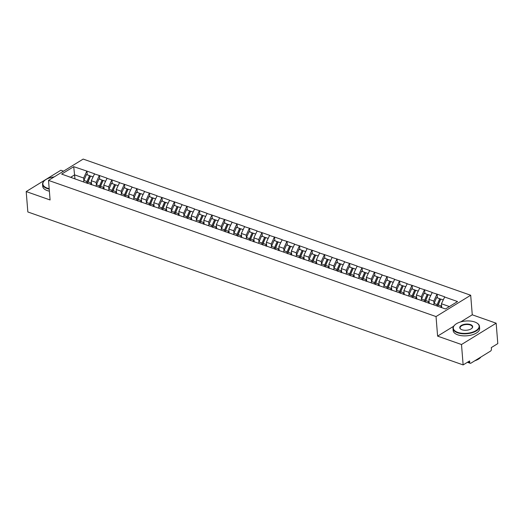<?xml version="1.0" encoding="UTF-8"?>
<svg xmlns="http://www.w3.org/2000/svg" width="524" height="524" viewBox="0 0 524 524"><rect width="100%" height="100%" fill="white"/><g stroke="black" fill="none" stroke-linecap="round" stroke-linejoin="round"><path stroke-width="0.79" d="M63.509 171.178L60.863 170.241L26.2 191.568L27.844 211.965L463.137 364.92L461.5 344.523L496.156 323.203L472.268 314.806L470.696 295.248L83.178 159.08L48.516 180.4L436.034 316.568L470.696 295.248M496.156 323.203L497.8 343.6L491.316 347.589L491.44 349.076A1.592 0.956 109.4 0 1 490.51 351.113L470.893 363.184A1.592 0.956 109.4 0 1 470.251 363.289L467.415 362.294M74.958 178.854L73.72 166.678L61.662 174.099L87.849 183.498M73.72 166.678L86.958 171.125L87.253 174.852M91.602 184.821L91.274 180.721L94.569 173.804L86.958 171.125M94.366 173.929L99.462 175.52L99.763 179.247M104.106 189.216L103.778 185.116L107.079 178.199L99.462 175.52M106.87 178.324L111.966 179.915L112.267 183.636M116.616 193.605L116.282 189.511L119.583 182.588L111.966 179.915M119.374 182.719L124.476 184.31L124.771 188.031M129.12 198L128.793 193.9L132.087 186.983L124.476 184.31M131.884 187.114L136.98 188.706L137.281 192.426M141.624 202.395L141.297 198.295L144.598 191.378L136.98 188.706M144.388 191.509L149.484 193.101L149.785 196.821M154.128 206.79L153.801 202.69L157.102 195.773L149.484 193.101M156.892 195.904L161.988 197.489L162.289 201.216M166.639 211.185L166.305 207.085L169.606 200.168L161.988 197.489M169.396 200.299L174.499 201.884L174.793 205.611M179.143 215.58L178.815 211.48L182.11 204.563L174.499 201.884M181.907 204.688L187.002 206.279L187.304 210.006M191.646 219.975L191.319 215.875L194.62 208.958L187.002 206.279M194.411 209.083L199.506 210.674L199.808 214.401M204.157 224.37L203.823 220.27L207.124 213.353L199.506 210.674M206.915 213.478L212.017 215.069L212.312 218.796M216.661 228.765L216.327 224.665L219.628 217.748L212.017 215.069M219.418 217.873L224.521 219.464L224.822 223.185M229.165 233.154L228.837 229.06L232.132 222.137L224.521 219.464M231.929 222.268L237.025 223.859L237.326 227.58M241.669 237.549L241.341 233.449L244.643 226.532L237.025 223.859M244.433 226.663L249.529 228.254L249.83 231.975M254.179 241.944L253.845 237.844L257.146 230.927L249.529 228.254M256.937 231.058L262.039 232.649L262.334 236.37M266.683 246.339L266.356 242.239L269.65 235.322L262.039 232.649M269.447 235.453L274.543 237.038L274.845 240.765M279.187 250.734L278.86 246.634L282.161 239.717L274.543 237.038M281.951 239.848L287.047 241.433L287.349 245.16M291.698 255.129L291.364 251.029L294.665 244.112L287.047 241.433M294.455 244.236L299.551 245.828L299.852 249.555M304.202 259.524L303.868 255.424L307.169 248.507L299.551 245.828M306.959 248.631L312.062 250.223L312.356 253.95M316.706 263.919L316.378 259.819L319.673 252.902L312.062 250.223M319.47 253.027L324.566 254.618L324.867 258.345M329.21 268.314L328.882 264.214L332.183 257.297L324.566 254.618M331.974 257.422L337.07 259.013L337.371 262.74M341.72 272.709L341.386 268.609L344.687 261.686L337.07 259.013M344.478 261.817L349.58 263.408L349.875 267.129M354.224 277.098L353.897 272.997L357.191 266.081L349.58 263.408M356.988 266.212L362.084 267.803L362.385 271.524M366.728 281.493L366.4 277.392L369.702 270.476L362.084 267.803M369.492 270.607L374.588 272.198L374.889 275.919M379.232 285.888L378.904 281.788L382.206 274.871L374.588 272.198M381.996 275.002L387.092 276.593L387.393 280.314M391.742 290.283L391.408 286.183L394.71 279.266L387.092 276.593M394.5 279.397L399.602 280.982L399.897 284.709M404.246 294.678L403.919 290.578L407.214 283.661L399.602 280.982M407.01 283.785L412.106 285.377L412.408 289.104M416.75 299.073L416.423 294.973L419.724 288.056L412.106 285.377M419.514 288.18L424.61 289.772L424.912 293.499M429.261 303.468L428.927 299.368L432.228 292.451L424.61 289.772M432.018 292.575L437.114 294.167L437.416 297.894M441.739 307.575A7.12 4.271 -70.6 0 0 441.719 307.647L441.431 303.763L444.732 296.846L437.114 294.167M444.522 296.97L457.55 301.549L445.492 308.97L87.194 183.066M96.37 184.985L96.161 182.437L91.274 180.721M96.161 182.437L99.252 175.651M108.874 189.38L108.671 186.832L103.778 185.116M108.671 186.832L111.763 180.04M99.698 187.461L100.353 187.893M121.378 193.775L121.175 191.227L116.282 189.511M121.175 191.227L124.267 184.435M112.202 191.856L112.863 192.288M133.882 198.17L133.679 195.622L128.793 193.9M133.679 195.622L136.771 188.83M124.712 196.251L125.367 196.683M146.393 202.565L146.183 200.017L141.297 198.295M146.183 200.017L149.275 193.225M137.216 200.646L137.871 201.078M158.896 206.96L158.693 204.412L153.801 202.69M158.693 204.412L161.785 197.62M149.72 205.041L150.375 205.474M171.4 211.355L171.197 208.801L166.305 207.085M171.197 208.801L174.289 202.015M162.224 209.436L162.885 209.869M183.911 215.75L183.701 213.196L178.815 211.48M183.701 213.196L186.793 206.41M174.734 213.831L175.389 214.264M196.415 220.146L196.212 217.591L191.319 215.875M196.212 217.591L199.297 210.805M187.238 218.22L187.893 218.652M208.919 224.534L208.716 221.986L203.823 220.27M208.716 221.986L211.807 215.2M199.742 222.615L200.397 223.047M221.423 228.929L221.22 226.381L216.327 224.665M221.22 226.381L224.311 219.589M212.246 227.01L212.908 227.442M233.933 233.324L233.724 230.776L228.837 229.06M233.724 230.776L236.815 223.984M224.757 231.405L225.412 231.837M246.437 237.719L246.234 235.171L241.341 233.449M246.234 235.171L249.326 228.379M237.261 235.8L237.916 236.232M258.941 242.114L258.738 239.566L253.845 237.844M258.738 239.566L261.83 232.774M249.765 240.195L250.426 240.627M271.445 246.509L271.242 243.961L266.356 242.239M271.242 243.961L274.334 237.169M262.275 244.59L262.93 245.022M283.956 250.904L283.746 248.35L278.86 246.634M283.746 248.35L286.838 241.564M274.779 248.985L275.434 249.417M296.46 255.299L296.257 252.745L291.364 251.029M296.257 252.745L299.348 245.959M287.283 253.38L287.938 253.812M308.964 259.694L308.76 257.14L303.868 255.424M308.76 257.14L311.852 250.354M299.787 257.775L300.449 258.201M321.474 264.089L321.264 261.535L316.378 259.819M321.264 261.535L324.356 254.749M312.297 262.164L312.952 262.596M333.978 268.478L333.775 265.93L328.882 264.214M333.775 265.93L336.866 259.138M324.801 266.559L325.456 266.991M346.482 272.873L346.279 270.325L341.386 268.609M346.279 270.325L349.37 263.533M337.305 270.954L337.96 271.386M358.986 277.268L358.783 274.72L353.897 272.997M358.783 274.72L361.874 267.928M349.816 275.349L350.471 275.781M371.496 281.663L371.287 279.115L366.4 277.392M371.287 279.115L374.378 272.323M362.32 279.744L362.975 280.176M384 286.058L383.797 283.51L378.904 281.788M383.797 283.51L386.889 276.718M374.824 284.139L375.479 284.571M396.504 290.453L396.301 287.905L391.408 286.183M396.301 287.905L399.393 281.113M387.328 288.534L387.989 288.966M409.015 294.848L408.805 292.294L403.919 290.578M408.805 292.294L411.897 285.508M399.838 292.929L400.493 293.361M421.519 299.243L421.309 296.689L416.423 294.973M421.309 296.689L424.401 289.903M412.342 297.324L412.997 297.75M434.023 303.638L433.82 301.084L428.927 299.368M433.82 301.084L436.911 294.298M424.846 301.713L425.501 302.145M468.122 361.855L469.74 362.425L469.622 360.938L463.137 364.92M469.74 362.425A1.592 0.956 109.4 0 0 470.251 363.289M449.402 306.56L441.431 303.763M26.2 191.568L50.088 199.958L48.516 180.4M453.64 326.262L437.606 336.126L461.5 344.523M437.606 336.126L436.034 316.568M83.86 180.597L83.657 178.042L74.637 174.872L70.727 177.282M83.657 178.042L86.748 171.256M74.683 178.671L75.345 179.103M425.488 300.691L425.514 301.018M412.984 296.296L413.01 296.623M312.939 261.142L312.966 261.469M300.435 256.747L300.462 257.074M200.384 221.593L200.41 221.921M187.88 217.198L187.906 217.526M87.835 182.044L87.862 182.372M472.268 314.806L460.72 321.913M437.592 306.193A7.12 4.271 -70.6 0 1 438.018 305.04L440.533 299.178L439.695 298.693L436.61 297.606L434.095 303.475A8.712 5.233 -70.6 0 0 433.603 304.791M443.186 299.918L440.736 299.06L438.221 304.922A8.712 5.233 -70.6 0 0 437.73 306.245M440.815 307.326A8.712 5.233 -70.6 0 1 441.306 306.009L441.568 305.407M436.689 305.878A8.712 5.233 -70.6 0 1 437.18 304.555L439.695 298.693M425.069 301.857A7.12 4.271 -70.6 0 1 425.508 300.645L428.029 294.783L427.191 294.298L424.099 293.211L421.584 299.08A8.712 5.233 -70.6 0 0 421.093 300.396M430.676 295.523L428.232 294.665L425.717 300.527A8.712 5.233 -70.6 0 0 425.193 301.942M428.252 303.114A8.712 5.233 -70.6 0 1 428.802 301.614L429.058 301.012M424.185 301.483A8.712 5.233 -70.6 0 1 424.676 300.16L427.191 294.298M412.558 297.468A7.12 4.271 -70.6 0 1 413.004 296.25L415.519 290.388L414.681 289.903L411.595 288.816L409.08 294.685A8.712 5.233 -70.6 0 0 408.589 296.001M418.172 291.128L415.722 290.27L413.207 296.132A8.712 5.233 -70.6 0 0 412.689 297.547M415.748 298.719A8.712 5.233 -70.6 0 1 416.298 297.219L416.554 296.617M411.674 297.088A8.712 5.233 -70.6 0 1 412.165 295.765L414.681 289.903M400.054 293.073A7.12 4.271 -70.6 0 1 400.5 291.855L403.015 285.993L402.177 285.508L399.091 284.427L396.576 290.289A8.712 5.233 -70.6 0 0 396.085 291.606M405.668 286.733L403.218 285.875L400.703 291.737A8.712 5.233 -70.6 0 0 400.179 293.152M403.244 294.324A8.712 5.233 -70.6 0 1 403.788 292.824L404.05 292.222M399.17 292.693A8.712 5.233 -70.6 0 1 399.661 291.37L402.177 285.508M387.55 288.678A7.12 4.271 -70.6 0 1 387.996 287.46L390.511 281.598L389.673 281.113L386.588 280.032L384.072 285.894A8.712 5.233 -70.6 0 0 383.575 287.211M393.164 282.338L390.714 281.48L388.199 287.349A8.712 5.233 -70.6 0 0 387.675 288.763M390.734 289.929A8.712 5.233 -70.6 0 1 391.284 288.429L391.546 287.827M386.666 288.298A8.712 5.233 -70.6 0 1 387.157 286.982L389.673 281.113M375.046 284.283A7.12 4.271 -70.6 0 1 375.485 283.065L378.001 277.203L377.169 276.718L374.077 275.637L371.562 281.499A8.712 5.233 -70.6 0 0 371.071 282.822M380.653 277.949L378.21 277.085L375.695 282.953A8.712 5.233 -70.6 0 0 375.171 284.368M378.23 285.534A8.712 5.233 -70.6 0 1 378.78 284.034L379.035 283.432M374.156 283.903A8.712 5.233 -70.6 0 1 374.647 282.587L377.169 276.718M474.672 321.965A12.962 6.17 -4.6 0 0 455.081 324.716A12.962 6.17 -4.6 0 0 457.76 332.367A12.962 6.17 -4.6 0 0 474.875 331.22A12.962 6.17 -4.6 0 0 476.814 322.967A12.962 6.17 -4.6 0 0 474.672 321.965M476.951 323.053A13.283 6.321 175.4 0 1 477.095 323.144A13.283 6.321 175.4 0 1 479.473 326.38A13.283 6.321 175.4 0 1 471.973 332.799A13.283 6.321 175.4 0 1 457.57 332.779A13.283 6.321 175.4 0 1 452.998 328.509A13.283 6.321 175.4 0 1 454.832 324.932A13.283 6.321 175.4 0 1 454.956 324.828M470.441 324.566A6.478 3.085 175.4 0 1 471.783 328.391A6.478 3.085 175.4 0 1 461.985 329.766A6.478 3.085 175.4 0 1 460.917 329.269A6.478 3.085 175.4 0 1 461.886 325.142A6.478 3.085 175.4 0 1 470.441 324.566M471.652 328.502A6.164 2.934 -4.6 0 0 472.379 326.95A6.164 2.934 -4.6 0 0 470.257 324.972A6.164 2.934 -4.6 0 0 463.576 324.965A6.164 2.934 -4.6 0 0 460.092 327.939A6.164 2.934 -4.6 0 0 461.061 329.354M479.473 326.38L479.643 328.43A13.283 6.321 175.4 0 1 472.144 334.849A13.283 6.321 175.4 0 1 457.734 334.829A13.283 6.321 175.4 0 1 453.162 330.559L452.998 328.509M475.281 360.597A9.563 4.552 175.4 0 1 474.475 360.984M480.914 357.021A13.283 6.321 175.4 0 1 474.868 360.735M54.201 176.902A12.962 6.17 -4.6 0 0 44.638 180.492A12.962 6.17 -4.6 0 0 47.311 188.142A12.962 6.17 -4.6 0 0 49.184 188.673M49.217 189.131A13.283 6.321 175.4 0 1 47.127 188.555A13.283 6.321 175.4 0 1 42.555 184.284A13.283 6.321 175.4 0 1 44.383 180.708A13.283 6.321 175.4 0 1 44.514 180.603M49.38 191.181A13.283 6.321 175.4 0 1 47.291 190.605A13.283 6.321 175.4 0 1 42.719 186.334L42.555 184.284M362.536 279.888A7.12 4.271 -70.6 0 1 362.981 278.676L365.497 272.808L364.658 272.323L361.573 271.242L359.058 277.104A8.712 5.233 -70.6 0 0 358.567 278.427M368.149 273.554L365.7 272.69L363.184 278.558A8.712 5.233 -70.6 0 0 362.667 279.973M365.726 281.139A8.712 5.233 -70.6 0 1 366.269 279.639L366.531 279.037M361.652 279.508A8.712 5.233 -70.6 0 1 362.143 278.192L364.658 272.323M350.032 275.493A7.12 4.271 -70.6 0 1 350.477 274.281L352.993 268.412L352.154 267.934L349.069 266.847L346.554 272.709A8.712 5.233 -70.6 0 0 346.063 274.032M355.645 269.159L353.196 268.295L350.68 274.163A8.712 5.233 -70.6 0 0 350.156 275.578M353.222 276.751A8.712 5.233 -70.6 0 1 353.766 275.244L354.028 274.642M349.148 275.113A8.712 5.233 -70.6 0 1 349.639 273.797L352.154 267.934M337.528 271.098A7.12 4.271 -70.6 0 1 337.973 269.886L340.489 264.017L339.65 263.539L336.559 262.452L334.043 268.314A8.712 5.233 -70.6 0 0 333.552 269.637M343.135 264.764L340.692 263.906L338.176 269.768A8.712 5.233 -70.6 0 0 337.653 271.183M340.711 272.356A8.712 5.233 -70.6 0 1 341.262 270.856L341.517 270.246M336.644 270.718A8.712 5.233 -70.6 0 1 337.135 269.401L339.65 263.539M325.018 266.703A7.12 4.271 -70.6 0 1 325.463 265.491L327.978 259.629L327.14 259.144L324.055 258.057L321.539 263.926A8.712 5.233 -70.6 0 0 321.048 265.242M330.631 260.369L328.188 259.511L325.666 265.373A8.712 5.233 -70.6 0 0 325.149 266.788M328.207 267.961A8.712 5.233 -70.6 0 1 328.758 266.461L329.013 265.851M324.133 266.33A8.712 5.233 -70.6 0 1 324.625 265.006L327.14 259.144M312.514 262.308A7.12 4.271 -70.6 0 1 312.959 261.096L315.474 255.234L314.636 254.749L311.551 253.662L309.036 259.531A8.712 5.233 -70.6 0 0 308.544 260.847M318.127 255.974L315.677 255.116L313.162 260.978A8.712 5.233 -70.6 0 0 312.645 262.393M315.703 263.565A8.712 5.233 -70.6 0 1 316.247 262.066L316.509 261.463M311.629 261.935A8.712 5.233 -70.6 0 1 312.121 260.611L314.636 254.749M300.01 257.919A7.12 4.271 -70.6 0 1 300.455 256.701L302.97 250.839L302.132 250.354L299.047 249.267L296.532 255.136A8.712 5.233 -70.6 0 0 296.04 256.452M305.623 251.579L303.173 250.721L300.658 256.583A8.712 5.233 -70.6 0 0 300.134 257.998M303.193 259.17A8.712 5.233 -70.6 0 1 303.743 257.67L304.005 257.068M299.125 257.539A8.712 5.233 -70.6 0 1 299.617 256.216L302.132 250.354M287.506 253.524A7.12 4.271 -70.6 0 1 287.945 252.306L290.466 246.444L289.628 245.959L286.536 244.878L284.021 250.741A8.712 5.233 -70.6 0 0 283.53 252.057M293.113 247.184L290.669 246.326L288.154 252.188A8.712 5.233 -70.6 0 0 287.63 253.603M290.689 254.775A8.712 5.233 -70.6 0 1 291.239 253.275L291.495 252.673M286.615 253.144A8.712 5.233 -70.6 0 1 287.106 251.821L289.628 245.959M274.995 249.129A7.12 4.271 -70.6 0 1 275.441 247.911L277.956 242.049L277.117 241.564L274.032 240.483L271.517 246.346A8.712 5.233 -70.6 0 0 271.026 247.662M280.609 242.789L278.159 241.931L275.644 247.793A8.712 5.233 -70.6 0 0 275.126 249.214M278.185 250.38A8.712 5.233 -70.6 0 1 278.735 248.88L278.991 248.278M274.111 248.749A8.712 5.233 -70.6 0 1 274.602 247.433L277.117 241.564M262.491 244.734A7.12 4.271 -70.6 0 1 262.937 243.516L265.452 237.654L264.613 237.169L261.528 236.088L259.013 241.95A8.712 5.233 -70.6 0 0 258.522 243.274M268.105 238.4L265.655 237.536L263.14 243.405A8.712 5.233 -70.6 0 0 262.616 244.819M265.681 245.985A8.712 5.233 -70.6 0 1 266.225 244.485L266.487 243.883M261.607 244.354A8.712 5.233 -70.6 0 1 262.098 243.038L264.613 237.169M249.987 240.339A7.12 4.271 -70.6 0 1 250.433 239.127L252.948 233.259L252.109 232.774L249.024 231.693L246.503 237.555A8.712 5.233 -70.6 0 0 246.011 238.879M255.594 234.005L253.151 233.141L250.636 239.01A8.712 5.233 -70.6 0 0 250.112 240.424M253.171 241.59A8.712 5.233 -70.6 0 1 253.721 240.09L253.976 239.488M249.103 239.959A8.712 5.233 -70.6 0 1 249.594 238.643L252.109 232.774M237.483 235.944A7.12 4.271 -70.6 0 1 237.922 234.732L240.437 228.864L239.599 228.385L236.514 227.298L233.999 233.16A8.712 5.233 -70.6 0 0 233.508 234.483M243.09 229.61L240.647 228.746L238.125 234.614A8.712 5.233 -70.6 0 0 237.608 236.029M240.667 237.195A8.712 5.233 -70.6 0 1 241.217 235.695L241.472 235.093M236.593 235.564A8.712 5.233 -70.6 0 1 237.084 234.248L239.599 228.385M224.973 231.549A7.12 4.271 -70.6 0 1 225.418 230.337L227.933 224.469L227.095 223.99L224.01 222.903L221.495 228.765A8.712 5.233 -70.6 0 0 221.004 230.088M230.586 225.215L228.137 224.357L225.621 230.219A8.712 5.233 -70.6 0 0 225.104 231.634M228.163 232.807A8.712 5.233 -70.6 0 1 228.706 231.3L228.968 230.698M224.089 231.169A8.712 5.233 -70.6 0 1 224.58 229.853L227.095 223.99M212.469 227.154A7.12 4.271 -70.6 0 1 212.914 225.942L215.429 220.08L214.591 219.595L211.506 218.508L208.991 224.377A8.712 5.233 -70.6 0 0 208.5 225.693M218.082 220.82L215.633 219.962L213.117 225.824A8.712 5.233 -70.6 0 0 212.593 227.239M215.659 228.412A8.712 5.233 -70.6 0 1 216.202 226.912L216.464 226.303M211.585 226.781A8.712 5.233 -70.6 0 1 212.076 225.458L214.591 219.595M199.965 222.759A7.12 4.271 -70.6 0 1 200.404 221.547L202.926 215.685L202.087 215.2L198.996 214.113L196.48 219.982A8.712 5.233 -70.6 0 0 195.989 221.298M205.572 216.425L203.129 215.567L200.613 221.429A8.712 5.233 -70.6 0 0 200.089 222.844M203.148 224.017A8.712 5.233 -70.6 0 1 203.698 222.517L203.954 221.914M199.081 222.386A8.712 5.233 -70.6 0 1 199.572 221.062L202.087 215.2M187.454 218.37A7.12 4.271 -70.6 0 1 187.9 217.152L190.415 211.29L189.577 210.805L186.492 209.718L183.976 215.587A8.712 5.233 -70.6 0 0 183.485 216.903M193.068 212.03L190.618 211.172L188.103 217.034A8.712 5.233 -70.6 0 0 187.585 218.449M190.644 219.622A8.712 5.233 -70.6 0 1 191.195 218.122L191.45 217.519M186.57 217.991A8.712 5.233 -70.6 0 1 187.061 216.667L189.577 210.805M174.951 213.975A7.12 4.271 -70.6 0 1 175.396 212.757L177.911 206.895L177.073 206.41L173.988 205.329L171.472 211.192A8.712 5.233 -70.6 0 0 170.981 212.508M180.564 207.635L178.114 206.777L175.599 212.639A8.712 5.233 -70.6 0 0 175.082 214.054M178.14 215.226A8.712 5.233 -70.6 0 1 178.684 213.727L178.946 213.124M174.066 213.596A8.712 5.233 -70.6 0 1 174.558 212.272L177.073 206.41M162.447 209.58A7.12 4.271 -70.6 0 1 162.892 208.362L165.407 202.5L164.569 202.015L161.484 200.934L158.969 206.797A8.712 5.233 -70.6 0 0 158.477 208.113M168.06 203.24L165.61 202.382L163.095 208.244A8.712 5.233 -70.6 0 0 162.571 209.659M165.63 210.831A8.712 5.233 -70.6 0 1 166.18 209.331L166.442 208.729M161.562 209.2A8.712 5.233 -70.6 0 1 162.054 207.884L164.569 202.015M149.943 205.185A7.12 4.271 -70.6 0 1 150.381 203.967L152.897 198.105L152.065 197.62L148.973 196.539L146.458 202.402A8.712 5.233 -70.6 0 0 145.967 203.725M155.549 198.845L153.106 197.987L150.591 203.856A8.712 5.233 -70.6 0 0 150.067 205.27M153.126 206.436A8.712 5.233 -70.6 0 1 153.676 204.936L153.932 204.334M149.052 204.805A8.712 5.233 -70.6 0 1 149.543 203.489L152.065 197.62M137.432 200.79A7.12 4.271 -70.6 0 1 137.877 199.578L140.393 193.71L139.554 193.225L136.469 192.144L133.954 198.007A8.712 5.233 -70.6 0 0 133.463 199.33M143.045 194.456L140.596 193.592L138.081 199.461A8.712 5.233 -70.6 0 0 137.563 200.875M140.622 202.041A8.712 5.233 -70.6 0 1 141.166 200.541L141.428 199.939M136.548 200.41A8.712 5.233 -70.6 0 1 137.039 199.094L139.554 193.225M124.928 196.395A7.12 4.271 -70.6 0 1 125.374 195.183L127.889 189.315L127.05 188.837L123.965 187.749L121.45 193.611A8.712 5.233 -70.6 0 0 120.959 194.935M130.542 190.061L128.092 189.197L125.577 195.066A8.712 5.233 -70.6 0 0 125.053 196.48M128.118 197.646A8.712 5.233 -70.6 0 1 128.662 196.146L128.924 195.544M124.044 196.015A8.712 5.233 -70.6 0 1 124.535 194.699L127.05 188.837M112.424 192A7.12 4.271 -70.6 0 1 112.87 190.788L115.385 184.92L114.546 184.441L111.461 183.354L108.94 189.216A8.712 5.233 -70.6 0 0 108.448 190.54M118.031 185.666L115.588 184.808L113.073 190.671A8.712 5.233 -70.6 0 0 112.549 192.085M115.608 193.258A8.712 5.233 -70.6 0 1 116.158 191.751L116.413 191.149M111.54 191.62A8.712 5.233 -70.6 0 1 112.031 190.304L114.546 184.441M99.914 187.605A7.12 4.271 -70.6 0 1 100.359 186.393L102.874 180.525L102.036 180.046L98.951 178.959L96.436 184.828A8.712 5.233 -70.6 0 0 95.944 186.144M105.527 181.271L103.084 180.413L100.562 186.275A8.712 5.233 -70.6 0 0 100.045 187.69M103.104 188.863A8.712 5.233 -70.6 0 1 103.654 187.363L103.909 186.754M99.029 187.232A8.712 5.233 -70.6 0 1 99.521 185.909L102.036 180.046M87.41 183.21A7.12 4.271 -70.6 0 1 87.855 181.998L90.37 176.136L89.532 175.651L86.447 174.564L83.932 180.433A8.712 5.233 -70.6 0 0 83.44 181.749M93.023 176.876L90.573 176.018L88.058 181.88A8.712 5.233 -70.6 0 0 87.541 183.295M90.6 184.468A8.712 5.233 -70.6 0 1 91.143 182.968L91.405 182.365M86.525 182.837A8.712 5.233 -70.6 0 1 87.017 181.514L89.532 175.651M441.306 306.009L438.221 304.922M437.18 304.555L434.095 303.475M428.802 301.614L425.717 300.527M424.676 300.16L421.584 299.08M416.298 297.219L413.207 296.132M412.165 295.765L409.08 294.685M403.788 292.824L400.703 291.737M399.661 291.37L396.576 290.289M391.284 288.429L388.199 287.349M387.157 286.982L384.072 285.894M378.78 284.034L375.695 282.953M374.647 282.587L371.562 281.499M366.269 279.639L363.184 278.558M362.143 278.192L359.058 277.104M353.766 275.244L350.68 274.163M349.639 273.797L346.554 272.709M341.262 270.856L338.176 269.768M337.135 269.401L334.043 268.314M328.758 266.461L325.666 265.373M324.625 265.006L321.539 263.926M316.247 262.066L313.162 260.978M312.121 260.611L309.036 259.531M303.743 257.67L300.658 256.583M299.617 256.216L296.532 255.136M291.239 253.275L288.154 252.188M287.106 251.821L284.021 250.741M278.735 248.88L275.644 247.793M274.602 247.433L271.517 246.346M266.225 244.485L263.14 243.405M262.098 243.038L259.013 241.95M253.721 240.09L250.636 239.01M249.594 238.643L246.503 237.555M241.217 235.695L238.125 234.614M237.084 234.248L233.999 233.16M228.706 231.3L225.621 230.219M224.58 229.853L221.495 228.765M216.202 226.912L213.117 225.824M212.076 225.458L208.991 224.377M203.698 222.517L200.613 221.429M199.572 221.062L196.48 219.982M191.195 218.122L188.103 217.034M187.061 216.667L183.976 215.587M178.684 213.727L175.599 212.639M174.558 212.272L171.472 211.192M166.18 209.331L163.095 208.244M162.054 207.884L158.969 206.797M153.676 204.936L150.591 203.856M149.543 203.489L146.458 202.402M141.166 200.541L138.081 199.461M137.039 199.094L133.954 198.007M128.662 196.146L125.577 195.066M124.535 194.699L121.45 193.611M116.158 191.751L113.073 190.671M112.031 190.304L108.94 189.216M103.654 187.363L100.562 186.275M99.521 185.909L96.436 184.828M91.143 182.968L88.058 181.88M87.017 181.514L83.932 180.433"/></g></svg>

